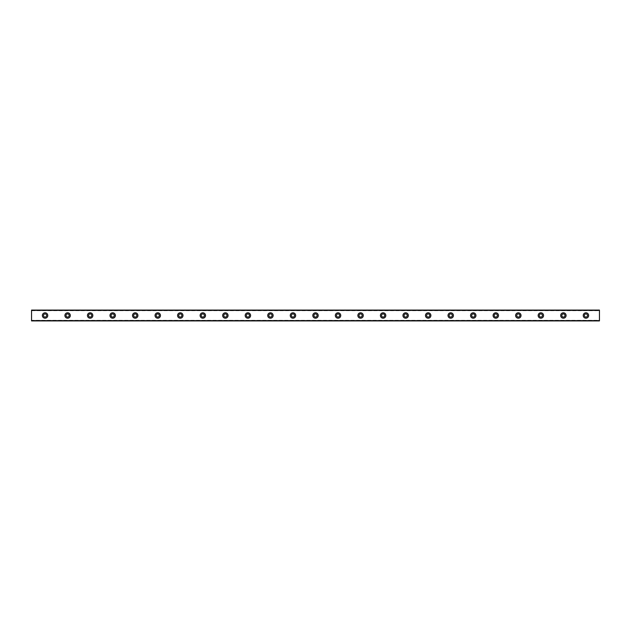 <?xml version="1.0" encoding="UTF-8"?>
<svg xmlns="http://www.w3.org/2000/svg" width="631" height="631" viewBox="0 0 631 631"><rect width="100%" height="100%" fill="white"/><g stroke="black" fill="none" stroke-linecap="round" stroke-linejoin="round"><path stroke-width="0.47" stroke-dasharray="3.15 2.37" d="M45.069 317.077A1.577 1.577 0 0 1 43.492 315.5A1.577 1.577 0 0 1 45.069 313.922A1.577 1.577 0 0 1 46.647 315.5A1.577 1.577 0 0 1 45.069 317.077M585.931 317.077A1.577 1.577 0 0 1 584.353 315.5A1.577 1.577 0 0 1 585.931 313.922A1.577 1.577 0 0 1 587.508 315.5A1.577 1.577 0 0 1 585.931 317.077M563.396 317.077A1.577 1.577 0 0 1 561.819 315.5A1.577 1.577 0 0 1 563.396 313.922A1.577 1.577 0 0 1 564.974 315.5A1.577 1.577 0 0 1 563.396 317.077M540.854 317.077A1.577 1.577 0 0 1 539.276 315.5A1.577 1.577 0 0 1 540.854 313.922A1.577 1.577 0 0 1 542.431 315.5A1.577 1.577 0 0 1 540.854 317.077M518.319 317.077A1.577 1.577 0 0 1 516.742 315.5A1.577 1.577 0 0 1 518.319 313.922A1.577 1.577 0 0 1 519.897 315.5A1.577 1.577 0 0 1 518.319 317.077M495.785 317.077A1.577 1.577 0 0 1 494.207 315.5A1.577 1.577 0 0 1 495.785 313.922A1.577 1.577 0 0 1 497.362 315.5A1.577 1.577 0 0 1 495.785 317.077M473.25 317.077A1.577 1.577 0 0 1 471.672 315.5A1.577 1.577 0 0 1 473.25 313.922A1.577 1.577 0 0 1 474.827 315.5A1.577 1.577 0 0 1 473.25 317.077M450.715 317.077A1.577 1.577 0 0 1 449.138 315.5A1.577 1.577 0 0 1 450.715 313.922A1.577 1.577 0 0 1 452.293 315.5A1.577 1.577 0 0 1 450.715 317.077M428.181 317.077A1.577 1.577 0 0 1 426.603 315.5A1.577 1.577 0 0 1 428.181 313.922A1.577 1.577 0 0 1 429.758 315.5A1.577 1.577 0 0 1 428.181 317.077M405.646 317.077A1.577 1.577 0 0 1 404.069 315.5A1.577 1.577 0 0 1 405.646 313.922A1.577 1.577 0 0 1 407.224 315.5A1.577 1.577 0 0 1 405.646 317.077M383.104 317.077A1.577 1.577 0 0 1 381.526 315.5A1.577 1.577 0 0 1 383.104 313.922A1.577 1.577 0 0 1 384.681 315.5A1.577 1.577 0 0 1 383.104 317.077M360.569 317.077A1.577 1.577 0 0 1 358.992 315.5A1.577 1.577 0 0 1 360.569 313.922A1.577 1.577 0 0 1 362.147 315.5A1.577 1.577 0 0 1 360.569 317.077M338.035 317.077A1.577 1.577 0 0 1 336.457 315.5A1.577 1.577 0 0 1 338.035 313.922A1.577 1.577 0 0 1 339.612 315.5A1.577 1.577 0 0 1 338.035 317.077M315.5 317.077A1.577 1.577 0 0 1 313.922 315.5A1.577 1.577 0 0 1 315.5 313.922A1.577 1.577 0 0 1 317.077 315.5A1.577 1.577 0 0 1 315.5 317.077M292.965 317.077A1.577 1.577 0 0 1 291.388 315.5A1.577 1.577 0 0 1 292.965 313.922A1.577 1.577 0 0 1 294.543 315.5A1.577 1.577 0 0 1 292.965 317.077M270.431 317.077A1.577 1.577 0 0 1 268.853 315.5A1.577 1.577 0 0 1 270.431 313.922A1.577 1.577 0 0 1 272.008 315.5A1.577 1.577 0 0 1 270.431 317.077M247.896 317.077A1.577 1.577 0 0 1 246.319 315.5A1.577 1.577 0 0 1 247.896 313.922A1.577 1.577 0 0 1 249.474 315.5A1.577 1.577 0 0 1 247.896 317.077M225.354 317.077A1.577 1.577 0 0 1 223.776 315.5A1.577 1.577 0 0 1 225.354 313.922A1.577 1.577 0 0 1 226.931 315.5A1.577 1.577 0 0 1 225.354 317.077M202.819 317.077A1.577 1.577 0 0 1 201.242 315.5A1.577 1.577 0 0 1 202.819 313.922A1.577 1.577 0 0 1 204.397 315.5A1.577 1.577 0 0 1 202.819 317.077M180.285 317.077A1.577 1.577 0 0 1 178.707 315.5A1.577 1.577 0 0 1 180.285 313.922A1.577 1.577 0 0 1 181.862 315.5A1.577 1.577 0 0 1 180.285 317.077M157.75 317.077A1.577 1.577 0 0 1 156.172 315.5A1.577 1.577 0 0 1 157.75 313.922A1.577 1.577 0 0 1 159.327 315.5A1.577 1.577 0 0 1 157.75 317.077M135.215 317.077A1.577 1.577 0 0 1 133.638 315.5A1.577 1.577 0 0 1 135.215 313.922A1.577 1.577 0 0 1 136.793 315.5A1.577 1.577 0 0 1 135.215 317.077M112.681 317.077A1.577 1.577 0 0 1 111.103 315.5A1.577 1.577 0 0 1 112.681 313.922A1.577 1.577 0 0 1 114.258 315.5A1.577 1.577 0 0 1 112.681 317.077M90.146 317.077A1.577 1.577 0 0 1 88.569 315.5A1.577 1.577 0 0 1 90.146 313.922A1.577 1.577 0 0 1 91.724 315.5A1.577 1.577 0 0 1 90.146 317.077M67.604 317.077A1.577 1.577 0 0 1 66.026 315.5A1.577 1.577 0 0 1 67.604 313.922A1.577 1.577 0 0 1 69.181 315.5A1.577 1.577 0 0 1 67.604 317.077M31.55 320.28L31.55 320.84L599.45 320.84L599.45 320.28L599.45 320.911L31.55 320.84L31.55 320.28L599.45 320.28M45.069 312.795A2.705 2.705 0 0 0 42.364 315.5A2.705 2.705 0 0 0 45.069 318.205A2.705 2.705 0 0 0 47.775 315.5A2.705 2.705 0 0 0 45.069 312.795M585.931 312.795A2.705 2.705 0 0 0 583.225 315.5A2.705 2.705 0 0 0 585.931 318.205A2.705 2.705 0 0 0 588.636 315.5A2.705 2.705 0 0 0 585.931 312.795M563.396 312.795A2.705 2.705 0 0 0 560.691 315.5A2.705 2.705 0 0 0 563.396 318.205A2.705 2.705 0 0 0 566.094 315.5A2.705 2.705 0 0 0 563.396 312.795M540.854 312.795A2.705 2.705 0 0 0 538.156 315.5A2.705 2.705 0 0 0 540.854 318.205A2.705 2.705 0 0 0 543.559 315.5A2.705 2.705 0 0 0 540.854 312.795M518.319 312.795A2.705 2.705 0 0 0 515.614 315.5A2.705 2.705 0 0 0 518.319 318.205A2.705 2.705 0 0 0 521.025 315.5A2.705 2.705 0 0 0 518.319 312.795M495.785 312.795A2.705 2.705 0 0 0 493.079 315.5A2.705 2.705 0 0 0 495.785 318.205A2.705 2.705 0 0 0 498.49 315.5A2.705 2.705 0 0 0 495.785 312.795M473.25 312.795A2.705 2.705 0 0 0 470.545 315.5A2.705 2.705 0 0 0 473.25 318.205A2.705 2.705 0 0 0 475.955 315.5A2.705 2.705 0 0 0 473.25 312.795M450.715 312.795A2.705 2.705 0 0 0 448.01 315.5A2.705 2.705 0 0 0 450.715 318.205A2.705 2.705 0 0 0 453.421 315.5A2.705 2.705 0 0 0 450.715 312.795M428.181 312.795A2.705 2.705 0 0 0 425.475 315.5A2.705 2.705 0 0 0 428.181 318.205A2.705 2.705 0 0 0 430.886 315.5A2.705 2.705 0 0 0 428.181 312.795M405.646 312.795A2.705 2.705 0 0 0 402.941 315.5A2.705 2.705 0 0 0 405.646 318.205A2.705 2.705 0 0 0 408.344 315.5A2.705 2.705 0 0 0 405.646 312.795M383.104 312.795A2.705 2.705 0 0 0 380.406 315.5A2.705 2.705 0 0 0 383.104 318.205A2.705 2.705 0 0 0 385.809 315.5A2.705 2.705 0 0 0 383.104 312.795M360.569 312.795A2.705 2.705 0 0 0 357.864 315.5A2.705 2.705 0 0 0 360.569 318.205A2.705 2.705 0 0 0 363.275 315.5A2.705 2.705 0 0 0 360.569 312.795M338.035 312.795A2.705 2.705 0 0 0 335.329 315.5A2.705 2.705 0 0 0 338.035 318.205A2.705 2.705 0 0 0 340.74 315.5A2.705 2.705 0 0 0 338.035 312.795M315.5 312.795A2.705 2.705 0 0 0 312.795 315.5A2.705 2.705 0 0 0 315.5 318.205A2.705 2.705 0 0 0 318.205 315.5A2.705 2.705 0 0 0 315.5 312.795M292.965 312.795A2.705 2.705 0 0 0 290.26 315.5A2.705 2.705 0 0 0 292.965 318.205A2.705 2.705 0 0 0 295.671 315.5A2.705 2.705 0 0 0 292.965 312.795M270.431 312.795A2.705 2.705 0 0 0 267.725 315.5A2.705 2.705 0 0 0 270.431 318.205A2.705 2.705 0 0 0 273.136 315.5A2.705 2.705 0 0 0 270.431 312.795M247.896 312.795A2.705 2.705 0 0 0 245.191 315.5A2.705 2.705 0 0 0 247.896 318.205A2.705 2.705 0 0 0 250.594 315.5A2.705 2.705 0 0 0 247.896 312.795M225.354 312.795A2.705 2.705 0 0 0 222.656 315.5A2.705 2.705 0 0 0 225.354 318.205A2.705 2.705 0 0 0 228.059 315.5A2.705 2.705 0 0 0 225.354 312.795M202.819 312.795A2.705 2.705 0 0 0 200.114 315.5A2.705 2.705 0 0 0 202.819 318.205A2.705 2.705 0 0 0 205.525 315.5A2.705 2.705 0 0 0 202.819 312.795M180.285 312.795A2.705 2.705 0 0 0 177.579 315.5A2.705 2.705 0 0 0 180.285 318.205A2.705 2.705 0 0 0 182.99 315.5A2.705 2.705 0 0 0 180.285 312.795M157.75 312.795A2.705 2.705 0 0 0 155.045 315.5A2.705 2.705 0 0 0 157.75 318.205A2.705 2.705 0 0 0 160.455 315.5A2.705 2.705 0 0 0 157.75 312.795M135.215 312.795A2.705 2.705 0 0 0 132.51 315.5A2.705 2.705 0 0 0 135.215 318.205A2.705 2.705 0 0 0 137.921 315.5A2.705 2.705 0 0 0 135.215 312.795M112.681 312.795A2.705 2.705 0 0 0 109.975 315.5A2.705 2.705 0 0 0 112.681 318.205A2.705 2.705 0 0 0 115.386 315.5A2.705 2.705 0 0 0 112.681 312.795M90.146 312.795A2.705 2.705 0 0 0 87.441 315.5A2.705 2.705 0 0 0 90.146 318.205A2.705 2.705 0 0 0 92.844 315.5A2.705 2.705 0 0 0 90.146 312.795M67.604 312.795A2.705 2.705 0 0 0 64.906 315.5A2.705 2.705 0 0 0 67.604 318.205A2.705 2.705 0 0 0 70.309 315.5A2.705 2.705 0 0 0 67.604 312.795M599.45 310.539L31.55 310.539L31.55 320.461L599.45 320.461L599.45 310.089L31.55 310.089L599.45 310.089L31.55 310.089L31.55 310.539M31.55 310.16L31.55 310.72L31.55 310.16L599.45 310.16L599.45 310.72L599.45 310.16L31.55 310.16M599.45 320.461L599.45 320.911L31.55 320.911L599.45 320.911L31.55 320.911L31.55 320.461M31.55 310.72L599.45 310.72"/><path stroke-width="0.95" d="M45.069 317.077A1.577 1.577 0 0 1 43.492 315.5A1.577 1.577 0 0 1 45.069 313.922A1.577 1.577 0 0 1 46.647 315.5A1.577 1.577 0 0 1 45.069 317.077M585.931 317.077A1.577 1.577 0 0 1 584.353 315.5A1.577 1.577 0 0 1 585.931 313.922A1.577 1.577 0 0 1 587.508 315.5A1.577 1.577 0 0 1 585.931 317.077M563.396 317.077A1.577 1.577 0 0 1 561.819 315.5A1.577 1.577 0 0 1 563.396 313.922A1.577 1.577 0 0 1 564.974 315.5A1.577 1.577 0 0 1 563.396 317.077M540.854 317.077A1.577 1.577 0 0 1 539.276 315.5A1.577 1.577 0 0 1 540.854 313.922A1.577 1.577 0 0 1 542.431 315.5A1.577 1.577 0 0 1 540.854 317.077M518.319 317.077A1.577 1.577 0 0 1 516.742 315.5A1.577 1.577 0 0 1 518.319 313.922A1.577 1.577 0 0 1 519.897 315.5A1.577 1.577 0 0 1 518.319 317.077M495.785 317.077A1.577 1.577 0 0 1 494.207 315.5A1.577 1.577 0 0 1 495.785 313.922A1.577 1.577 0 0 1 497.362 315.5A1.577 1.577 0 0 1 495.785 317.077M473.25 317.077A1.577 1.577 0 0 1 471.672 315.5A1.577 1.577 0 0 1 473.25 313.922A1.577 1.577 0 0 1 474.827 315.5A1.577 1.577 0 0 1 473.25 317.077M450.715 317.077A1.577 1.577 0 0 1 449.138 315.5A1.577 1.577 0 0 1 450.715 313.922A1.577 1.577 0 0 1 452.293 315.5A1.577 1.577 0 0 1 450.715 317.077M428.181 317.077A1.577 1.577 0 0 1 426.603 315.5A1.577 1.577 0 0 1 428.181 313.922A1.577 1.577 0 0 1 429.758 315.5A1.577 1.577 0 0 1 428.181 317.077M405.646 317.077A1.577 1.577 0 0 1 404.069 315.5A1.577 1.577 0 0 1 405.646 313.922A1.577 1.577 0 0 1 407.224 315.5A1.577 1.577 0 0 1 405.646 317.077M383.104 317.077A1.577 1.577 0 0 1 381.526 315.5A1.577 1.577 0 0 1 383.104 313.922A1.577 1.577 0 0 1 384.681 315.5A1.577 1.577 0 0 1 383.104 317.077M360.569 317.077A1.577 1.577 0 0 1 358.992 315.5A1.577 1.577 0 0 1 360.569 313.922A1.577 1.577 0 0 1 362.147 315.5A1.577 1.577 0 0 1 360.569 317.077M338.035 317.077A1.577 1.577 0 0 1 336.457 315.5A1.577 1.577 0 0 1 338.035 313.922A1.577 1.577 0 0 1 339.612 315.5A1.577 1.577 0 0 1 338.035 317.077M315.5 317.077A1.577 1.577 0 0 1 313.922 315.5A1.577 1.577 0 0 1 315.5 313.922A1.577 1.577 0 0 1 317.077 315.5A1.577 1.577 0 0 1 315.5 317.077M292.965 317.077A1.577 1.577 0 0 1 291.388 315.5A1.577 1.577 0 0 1 292.965 313.922A1.577 1.577 0 0 1 294.543 315.5A1.577 1.577 0 0 1 292.965 317.077M270.431 317.077A1.577 1.577 0 0 1 268.853 315.5A1.577 1.577 0 0 1 270.431 313.922A1.577 1.577 0 0 1 272.008 315.5A1.577 1.577 0 0 1 270.431 317.077M247.896 317.077A1.577 1.577 0 0 1 246.319 315.5A1.577 1.577 0 0 1 247.896 313.922A1.577 1.577 0 0 1 249.474 315.5A1.577 1.577 0 0 1 247.896 317.077M225.354 317.077A1.577 1.577 0 0 1 223.776 315.5A1.577 1.577 0 0 1 225.354 313.922A1.577 1.577 0 0 1 226.931 315.5A1.577 1.577 0 0 1 225.354 317.077M202.819 317.077A1.577 1.577 0 0 1 201.242 315.5A1.577 1.577 0 0 1 202.819 313.922A1.577 1.577 0 0 1 204.397 315.5A1.577 1.577 0 0 1 202.819 317.077M180.285 317.077A1.577 1.577 0 0 1 178.707 315.5A1.577 1.577 0 0 1 180.285 313.922A1.577 1.577 0 0 1 181.862 315.5A1.577 1.577 0 0 1 180.285 317.077M157.75 317.077A1.577 1.577 0 0 1 156.172 315.5A1.577 1.577 0 0 1 157.75 313.922A1.577 1.577 0 0 1 159.327 315.5A1.577 1.577 0 0 1 157.75 317.077M135.215 317.077A1.577 1.577 0 0 1 133.638 315.5A1.577 1.577 0 0 1 135.215 313.922A1.577 1.577 0 0 1 136.793 315.5A1.577 1.577 0 0 1 135.215 317.077M112.681 317.077A1.577 1.577 0 0 1 111.103 315.5A1.577 1.577 0 0 1 112.681 313.922A1.577 1.577 0 0 1 114.258 315.5A1.577 1.577 0 0 1 112.681 317.077M90.146 317.077A1.577 1.577 0 0 1 88.569 315.5A1.577 1.577 0 0 1 90.146 313.922A1.577 1.577 0 0 1 91.724 315.5A1.577 1.577 0 0 1 90.146 317.077M67.604 317.077A1.577 1.577 0 0 1 66.026 315.5A1.577 1.577 0 0 1 67.604 313.922A1.577 1.577 0 0 1 69.181 315.5A1.577 1.577 0 0 1 67.604 317.077M45.069 312.795A2.705 2.705 0 0 0 42.364 315.5A2.705 2.705 0 0 0 45.069 318.205A2.705 2.705 0 0 0 47.775 315.5A2.705 2.705 0 0 0 45.069 312.795M585.931 312.795A2.705 2.705 0 0 0 583.225 315.5A2.705 2.705 0 0 0 585.931 318.205A2.705 2.705 0 0 0 588.636 315.5A2.705 2.705 0 0 0 585.931 312.795M563.396 312.795A2.705 2.705 0 0 0 560.691 315.5A2.705 2.705 0 0 0 563.396 318.205A2.705 2.705 0 0 0 566.094 315.5A2.705 2.705 0 0 0 563.396 312.795M540.854 312.795A2.705 2.705 0 0 0 538.156 315.5A2.705 2.705 0 0 0 540.854 318.205A2.705 2.705 0 0 0 543.559 315.5A2.705 2.705 0 0 0 540.854 312.795M518.319 312.795A2.705 2.705 0 0 0 515.614 315.5A2.705 2.705 0 0 0 518.319 318.205A2.705 2.705 0 0 0 521.025 315.5A2.705 2.705 0 0 0 518.319 312.795M495.785 312.795A2.705 2.705 0 0 0 493.079 315.5A2.705 2.705 0 0 0 495.785 318.205A2.705 2.705 0 0 0 498.49 315.5A2.705 2.705 0 0 0 495.785 312.795M473.25 312.795A2.705 2.705 0 0 0 470.545 315.5A2.705 2.705 0 0 0 473.25 318.205A2.705 2.705 0 0 0 475.955 315.5A2.705 2.705 0 0 0 473.25 312.795M450.715 312.795A2.705 2.705 0 0 0 448.01 315.5A2.705 2.705 0 0 0 450.715 318.205A2.705 2.705 0 0 0 453.421 315.5A2.705 2.705 0 0 0 450.715 312.795M428.181 312.795A2.705 2.705 0 0 0 425.475 315.5A2.705 2.705 0 0 0 428.181 318.205A2.705 2.705 0 0 0 430.886 315.5A2.705 2.705 0 0 0 428.181 312.795M405.646 312.795A2.705 2.705 0 0 0 402.941 315.5A2.705 2.705 0 0 0 405.646 318.205A2.705 2.705 0 0 0 408.344 315.5A2.705 2.705 0 0 0 405.646 312.795M383.104 312.795A2.705 2.705 0 0 0 380.406 315.5A2.705 2.705 0 0 0 383.104 318.205A2.705 2.705 0 0 0 385.809 315.5A2.705 2.705 0 0 0 383.104 312.795M360.569 312.795A2.705 2.705 0 0 0 357.864 315.5A2.705 2.705 0 0 0 360.569 318.205A2.705 2.705 0 0 0 363.275 315.5A2.705 2.705 0 0 0 360.569 312.795M338.035 312.795A2.705 2.705 0 0 0 335.329 315.5A2.705 2.705 0 0 0 338.035 318.205A2.705 2.705 0 0 0 340.74 315.5A2.705 2.705 0 0 0 338.035 312.795M315.5 312.795A2.705 2.705 0 0 0 312.795 315.5A2.705 2.705 0 0 0 315.5 318.205A2.705 2.705 0 0 0 318.205 315.5A2.705 2.705 0 0 0 315.5 312.795M292.965 312.795A2.705 2.705 0 0 0 290.26 315.5A2.705 2.705 0 0 0 292.965 318.205A2.705 2.705 0 0 0 295.671 315.5A2.705 2.705 0 0 0 292.965 312.795M270.431 312.795A2.705 2.705 0 0 0 267.725 315.5A2.705 2.705 0 0 0 270.431 318.205A2.705 2.705 0 0 0 273.136 315.5A2.705 2.705 0 0 0 270.431 312.795M247.896 312.795A2.705 2.705 0 0 0 245.191 315.5A2.705 2.705 0 0 0 247.896 318.205A2.705 2.705 0 0 0 250.594 315.5A2.705 2.705 0 0 0 247.896 312.795M225.354 312.795A2.705 2.705 0 0 0 222.656 315.5A2.705 2.705 0 0 0 225.354 318.205A2.705 2.705 0 0 0 228.059 315.5A2.705 2.705 0 0 0 225.354 312.795M202.819 312.795A2.705 2.705 0 0 0 200.114 315.5A2.705 2.705 0 0 0 202.819 318.205A2.705 2.705 0 0 0 205.525 315.5A2.705 2.705 0 0 0 202.819 312.795M180.285 312.795A2.705 2.705 0 0 0 177.579 315.5A2.705 2.705 0 0 0 180.285 318.205A2.705 2.705 0 0 0 182.99 315.5A2.705 2.705 0 0 0 180.285 312.795M157.75 312.795A2.705 2.705 0 0 0 155.045 315.5A2.705 2.705 0 0 0 157.75 318.205A2.705 2.705 0 0 0 160.455 315.5A2.705 2.705 0 0 0 157.75 312.795M135.215 312.795A2.705 2.705 0 0 0 132.51 315.5A2.705 2.705 0 0 0 135.215 318.205A2.705 2.705 0 0 0 137.921 315.5A2.705 2.705 0 0 0 135.215 312.795M112.681 312.795A2.705 2.705 0 0 0 109.975 315.5A2.705 2.705 0 0 0 112.681 318.205A2.705 2.705 0 0 0 115.386 315.5A2.705 2.705 0 0 0 112.681 312.795M90.146 312.795A2.705 2.705 0 0 0 87.441 315.5A2.705 2.705 0 0 0 90.146 318.205A2.705 2.705 0 0 0 92.844 315.5A2.705 2.705 0 0 0 90.146 312.795M67.604 312.795A2.705 2.705 0 0 0 64.906 315.5A2.705 2.705 0 0 0 67.604 318.205A2.705 2.705 0 0 0 70.309 315.5A2.705 2.705 0 0 0 67.604 312.795M31.55 320.911L31.55 310.089L599.45 310.089L599.45 320.911L31.55 320.911M599.45 320.635L31.55 320.635M31.55 310.365L599.45 310.365"/></g></svg>
